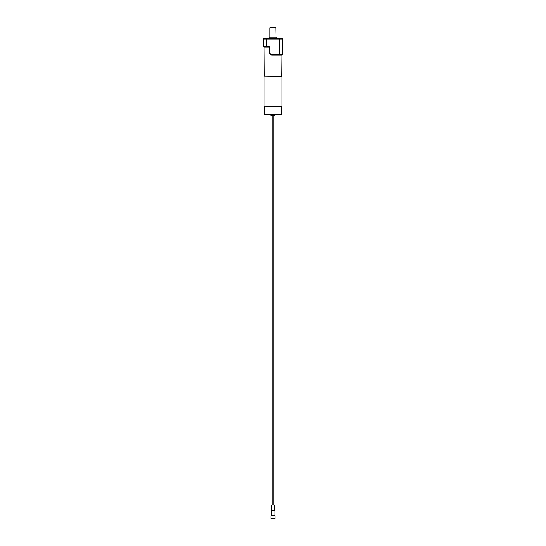 <?xml version="1.0" encoding="UTF-8"?>
<svg xmlns="http://www.w3.org/2000/svg" width="546" height="546" viewBox="0 0 546 546"><rect width="100%" height="100%" fill="white"/><g stroke="black" fill="none" stroke-linecap="round" stroke-linejoin="round"><path stroke-width="0.82" d="M264.093 76.181L281.907 76.379L264.093 76.181M281.763 106.272L264.114 106.149L281.763 106.272M264.114 76.379L264.114 106.149M281.886 76.379L281.886 106.149M264.517 106.272L264.517 114.756L281.483 114.756L281.483 106.272M271.43 510.687L271.103 510.803A8.081 7.467 -90 0 0 271.021 510.824L271.642 510.824A8.081 7.467 -90 0 1 271.724 510.803L274.897 510.803L274.897 515.472L274.979 510.824L274.358 510.824M271.642 515.472L271.021 515.472L271.021 510.831L271.642 510.824L271.642 515.472L274.897 515.472M270.98 518.7L275.02 518.7L275.02 515.874L270.98 515.874L270.98 518.7M273.662 510.619L271.43 510.756L271.533 504.968L274.467 504.968L274.57 510.687M271.021 515.472L271.021 510.838M274.897 510.803A8.081 7.467 -90 0 1 274.979 510.824L274.979 515.472M271.724 510.803L271.724 515.472M271.485 115.356L274.392 115.67L271.608 115.67L274.515 115.356L271.396 115.24L276.413 114.756M268.96 38.411L269.123 37.804L276.877 37.804L277.04 38.411L266.55 38.609L281.483 38.609M276.228 37.804L276.228 37.401M275.901 27.3L276.071 27.907L269.772 27.907L269.929 27.3L275.901 27.3L276.078 36.589M269.772 37.804L269.772 27.907M281.456 38.609L282.691 39.012L282.691 54.566L282.657 39.012L279.627 39.012L279.627 54.566L282.657 54.566L271.785 54.771A2.02 2.02 0 0 1 269.772 52.75L269.772 47.898L268.557 46.69L263.506 46.69L264.114 46.69L264.312 76.181M282.691 54.566L281.886 54.771L281.688 76.181M281.634 54.361L281.388 55.173A0.403 0.382 90 0 1 281.763 54.771L281.627 54.361L281.552 54.866M281.388 55.173L271.84 55.173C270.413 55.016 269.642 54.204 269.519 52.75L269.519 47.898L268.557 46.69L269.772 47.898A1.215 1.215 0 0 0 268.557 46.69L269.028 46.785M269.519 47.898L269.772 47.898A1.215 1.215 0 0 0 268.557 46.69L268.748 47.093L264.612 47.093L264.366 46.287L264.612 47.093A0.403 0.382 90 0 0 264.237 46.69L264.373 46.287M277.04 38.411L279.45 38.609L279.511 39.012L279.45 38.609M263.506 46.69L263.308 39.012L263.711 38.609L266.55 38.609L263.711 38.609L264.544 38.609L263.308 39.012L263.711 38.609L263.308 39.012L263.711 38.609L263.308 39.012L263.343 46.485L266.373 46.485L266.373 39.012L263.343 39.012L263.711 38.609M279.511 54.771L279.511 39.012L266.489 39.012L266.489 46.485L268.557 46.485A1.413 1.413 0 0 1 269.97 47.898L269.97 52.75A1.815 1.815 0 0 0 271.785 54.566L281.763 54.771M269.908 54.088L270.188 54.45M271.389 54.73L271.785 54.771A2.02 2.02 0 0 1 269.772 52.75L269.806 53.153M271.84 55.173L271.785 54.566M282.691 39.012L282.289 38.609M266.55 38.609L266.373 39.012L266.55 38.609M274.481 114.353L274.399 114.756M271.396 115.24L269.587 114.756M266.093 114.756L266.127 114.353M271.546 114.353L271.621 114.756M264.114 75.976L281.886 75.976M269.519 52.75L269.97 52.75M272.113 115.67L272.113 504.968M271.608 515.874L271.608 515.472M274.392 515.874L274.392 515.472M273.887 115.67L273.887 504.968M280.876 114.353L280.473 114.756M279.654 114.353L279.252 114.756M266.352 114.353L266.762 114.756"/></g></svg>
